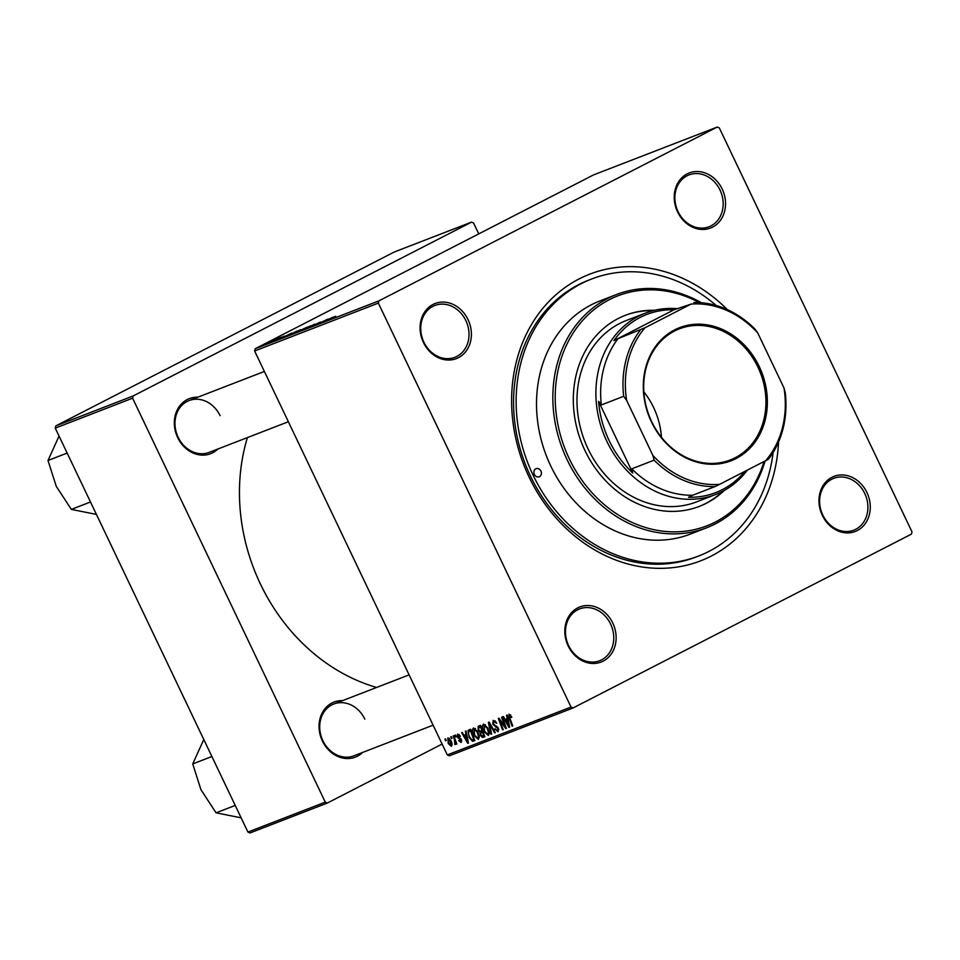 <?xml version="1.0" encoding="UTF-8"?>
<svg xmlns="http://www.w3.org/2000/svg" width="960" height="960" viewBox="0 0 960 960"><rect width="100%" height="100%" fill="white"/><g stroke="black" fill="none" stroke-linecap="round" stroke-linejoin="round"><path stroke-width="1.44" d="M568.176 645.948A29.52 25.02 -111.2 0 1 577.776 607.872A29.52 25.02 -111.2 0 1 612.768 623.04A29.52 25.02 -111.2 0 1 603.168 661.116A29.52 25.02 -111.2 0 1 568.176 645.948M610.596 624.048A27.792 23.556 68.8 0 0 579.588 608.916A27.792 23.556 68.8 0 0 568.632 645.612A27.792 23.556 68.8 0 0 599.64 660.744A27.792 23.556 68.8 0 0 610.596 624.048M423.444 342.516A29.52 25.02 -111.2 0 1 433.044 304.44A29.52 25.02 -111.2 0 1 468.036 319.608A29.52 25.02 -111.2 0 1 458.436 357.684A29.52 25.02 -111.2 0 1 423.444 342.516M465.864 320.616A27.792 23.556 68.8 0 0 434.856 305.484A27.792 23.556 68.8 0 0 423.9 342.18A27.792 23.556 68.8 0 0 454.908 357.312A27.792 23.556 68.8 0 0 465.864 320.616M677.592 211.944A29.52 25.02 -111.2 0 1 687.192 173.868A29.52 25.02 -111.2 0 1 722.184 189.036A29.52 25.02 -111.2 0 1 712.584 227.112A29.52 25.02 -111.2 0 1 677.592 211.944M720.012 190.044A27.792 23.556 68.8 0 0 689.004 174.912A27.792 23.556 68.8 0 0 678.048 211.608A27.792 23.556 68.8 0 0 709.056 226.74A27.792 23.556 68.8 0 0 720.012 190.044M822.324 515.376A29.52 25.02 -111.2 0 1 831.924 477.3A29.52 25.02 -111.2 0 1 866.916 492.468A29.52 25.02 -111.2 0 1 857.316 530.544A29.52 25.02 -111.2 0 1 822.324 515.376M864.744 493.476A27.792 23.556 68.8 0 0 833.736 478.344A27.792 23.556 68.8 0 0 822.78 515.04A27.792 23.556 68.8 0 0 853.788 530.172A27.792 23.556 68.8 0 0 864.744 493.476M362.628 752.448A29.52 25.02 -111.2 0 1 322.416 741.036A29.52 25.02 -111.2 0 1 342.564 700.62M364.836 719.136A27.792 23.556 68.8 0 0 333.828 704.004A27.792 23.556 68.8 0 0 322.872 740.7A27.792 23.556 68.8 0 0 353.88 755.832L433.104 725.172M217.896 449.016A29.52 25.02 -111.2 0 1 177.684 437.604A29.52 25.02 -111.2 0 1 197.844 397.188M220.104 415.704A27.792 23.556 68.8 0 0 189.096 400.572A27.792 23.556 68.8 0 0 178.14 437.268A27.792 23.556 68.8 0 0 209.148 452.4L288.372 421.74M778.56 441.936A153.696 130.272 -111.2 0 1 676.032 567.228A153.696 130.272 -111.2 0 1 529.116 477.12A153.696 130.272 -111.2 0 1 557.844 293.124A153.696 130.272 -111.2 0 1 727.368 309.636M716.232 305.508A148.488 125.856 68.8 0 0 591.6 279.012L589.02 280.008A148.488 125.856 68.8 0 0 530.472 476.1A148.488 125.856 68.8 0 0 696.18 556.968L698.76 555.972A148.488 125.856 68.8 0 0 773.1 452.484M247.404 437.592A184.08 156.036 68.8 0 0 260.412 584.004A184.08 156.036 68.8 0 0 376.608 687.444M281.364 337.116L279.9 337.848L281.388 337.176M277.14 338.748L275.688 339.48L277.176 338.808M300.204 330.012L290.16 334.896L300.684 329.676M291.78 333.084L279.72 338.916L291.804 333.144M294.648 333.12L307.068 327.168L294.588 333.12M314.772 324.192L302.964 329.928L314.82 324.276M334.848 316.668L324.12 321.732L335.688 316.212M327.996 319.08L314.568 325.44L328.02 319.128M573.096 707.952L449.352 755.82L447.3 754.932L571.032 707.052L573.096 707.952L911.436 534.12L912 531.876L719.328 127.932L717.264 127.044L593.532 174.912L255.18 348.744L378.924 300.864L378.36 303.108L254.616 350.988L255.18 348.744M717.264 127.044L378.924 300.864M332.952 317.16L320.892 322.992L332.976 317.208M319.86 322.416L310.812 326.568L320.472 322.02M309.912 327.252L310.848 326.64M310.2 326.148L300.156 331.032L310.68 325.812M283.44 336.588L284.28 336.144M282.576 336.948L283.344 336.444M281.052 337.536L280.14 338.208M276.924 339.696L277.572 339.288M284.724 336.972L297.06 331.044L284.592 336.984M274.512 339.912L267.036 343.524L274.896 339.648M279.552 337.812L270.984 341.964L279.576 337.872M271.368 340.992L269.904 341.712L271.392 341.04M473.928 735.3C472.26 731.832 472.116 729.372 473.52 727.932L477.84 731.868L479.328 737.04L478.332 739.38L473.928 735.3L474.528 735M466.056 734.52L465.372 731.244L466.044 730.992L468.48 743.028L467.712 743.328L461.664 732.684L462.288 732.444L463.92 735.348L466.692 734.196M509.04 714.18L511.836 717.144L511.284 717.528L509.604 715.476L509.772 717.864L512.748 725.892L512.112 726.144L509.028 717.816L508.932 714.228M497.496 730.452L497.796 728.484L492.816 724.272L493.176 720.324L496.8 723.312L493.62 721.668L495.192 720.864L493.74 721.62L493.392 723.924L498.384 728.184L498.084 731.736L494.7 729L497.496 730.452L498.9 729.732L497.7 730.344M490.956 734.328L488.352 722.352L489.156 722.04L495.3 732.648L494.676 732.888L489.408 723.804L491.628 734.064L490.956 734.328L491.616 733.992M483.924 731.436C482.256 727.956 482.124 725.496 483.516 724.056L487.836 727.992L489.336 733.164L488.34 735.516L483.924 731.436L484.524 731.136M445.548 740.772L444.948 739.152L445.572 738.912L446.184 740.52L445.548 740.772L446.16 740.46M571.032 707.052L378.36 303.108M447.3 754.932L254.616 350.988M478.14 730.344L478.236 726.264L480.648 725.34L484.86 736.692L482.4 737.424L480.384 735.264L479.94 732.264L478.14 730.344L478.728 730.044M507.228 718.596L506.532 715.32L507.216 715.056L509.652 727.092L508.884 727.392L502.836 716.748L503.46 716.508L505.092 719.424L507.864 718.26M504.12 724.176L501.576 717.24L502.212 716.988L506.412 728.352L505.752 728.604L499.596 719.976L503.196 729.6L502.56 729.84L498.348 718.488L499.008 718.236L505.164 726.852L504.12 724.176L504.744 723.852M460.728 741.468L460.5 739.5L457.236 736.968L457.608 734.088L460.392 736.2L459.9 736.74L457.968 735.132L459.204 734.496L458.052 735.096L457.812 736.632L461.412 739.704L461.184 742.476L458.604 740.616L460.728 741.468L461.796 740.928L460.812 741.432M470.484 729.264L468.024 730.524L470.652 729.204L474.864 740.556L472.524 741.288L469.128 737.46L468.024 730.524L468.864 729.888M448.248 743.532L447.84 737.856L450.852 740.46C452.232 743.22 452.376 745.164 451.296 746.304L448.248 743.532L448.836 743.232M451.332 738.528L450.732 736.908L451.356 736.668L451.968 738.288L451.332 738.528L451.944 738.216M454.344 739.284L453.144 735.984L453.768 735.732L456.84 743.988L456.204 744.24L455.58 742.524L454.848 744.588L454.344 739.284L454.968 738.96M455.544 736.896L454.944 735.276L455.568 735.036L456.192 736.656L455.544 736.896L456.168 736.584M478.752 233.892L473.568 223.02L471.504 222.132L394.164 252.048L55.824 425.88L133.164 395.952L132.6 398.196L55.26 428.124L55.824 425.88M471.504 222.132L133.164 395.952M442.116 744.072L327.336 803.04L249.996 832.956L247.932 832.068L55.26 428.124M247.932 832.068L325.272 802.14L132.6 398.196M325.272 802.14L327.336 803.04M484.692 736.248L482.4 737.424M480.984 734.952L480.384 735.264M482.7 730.848L479.94 732.264M483.732 735.612L482.424 732.072L481.404 732.456L480.6 733.308L480.996 734.976L482.664 736.02L484.344 735.3M483.036 731.76L482.424 732.072M481.2 732.552L482.988 731.64L480.6 733.308M481.932 730.74L480.504 726.912L478.752 727.656L478.776 730.14L480.6 731.256L482.532 730.428M481.116 726.6L480.504 726.912M481.068 726.468L478.752 727.656M489.228 732.108L488.436 732.516L487.188 728.184L483.996 725.388L485.448 724.656L484.08 725.352L484.608 731.316L487.74 734.22L489.336 733.404L487.884 734.148M487.788 727.884L487.188 728.184M487.74 734.22L488.436 732.516M495.96 721.8L495.312 722.136M495.3 728.7L494.7 729M497.82 727.224L497.088 727.596M493.416 723.972L492.816 724.272M510.696 714.924L509.604 715.476L510.696 714.912M512.724 725.832L512.112 726.144M509.64 717.504L509.028 717.816M509.628 727.008L508.884 727.392M508.212 723.576L507.492 720.012L505.788 720.672L508.776 726.012L508.212 723.576L508.872 723.24M508.14 719.676L507.492 720.012M508.104 719.472L505.788 720.672M506.388 728.28L505.752 728.604M503.172 729.528L502.56 729.84M459.204 740.304L458.604 740.616M461.124 739.176L460.5 739.5M459.216 737.784L458.232 738.288M468.456 742.944L467.712 743.328M467.04 739.512L466.32 735.936L464.616 736.596L467.616 741.948L467.04 739.512L467.7 739.176M466.98 735.6L466.32 735.936M466.932 735.408L464.616 736.596M474.72 740.172L472.524 741.288M469.728 737.16L469.128 737.46M473.736 739.476L470.508 730.776L469.428 731.208L471.084 730.368L469.704 731.088C468.18 732.012 468.204 734.076 469.788 737.292L471.948 739.944L474.348 739.164M471.12 730.464L470.508 730.776M479.232 735.972L478.44 736.38L477.192 732.06L474 729.264L475.452 728.52L474.084 729.228L474.612 735.18L477.744 738.096L479.328 737.28L477.888 738.024M477.744 738.096L478.44 736.38M450.84 745.296L450.276 740.82L448.32 738.852L448.872 743.304L450.84 745.296L452.052 744.672L450.864 745.284M450.876 740.52L450.276 740.82M449.352 738.324L448.32 738.852M456.816 743.928L456.204 744.24M456.18 742.212L455.58 742.524M455.7 744.144L454.848 744.588M455.652 743.016L454.944 743.376M324.732 321.132L328.296 319.416L324.768 321.192M303.54 329.448L309 326.544L303.564 329.508M297.42 331.932L300.6 330.336L297.456 331.992M301.8 329.736L305.244 328.02L301.824 329.796M283.572 337.068L287.124 335.34L283.596 337.116M287.424 335.796L295.236 331.884L287.46 335.856M293.544 333.324L299.004 330.42L293.568 333.372M759.228 366.528A71.376 60.504 -111.2 0 1 736.02 458.568A71.376 60.504 -111.2 0 1 651.432 421.908A71.376 60.504 -111.2 0 1 674.64 329.868A71.376 60.504 -111.2 0 1 759.228 366.528M651.708 421.704A70.332 59.616 68.8 0 0 730.2 460.008A70.332 59.616 68.8 0 0 757.932 367.128A70.332 59.616 68.8 0 0 679.44 328.824A70.332 59.616 68.8 0 0 651.708 421.704M661.452 437.316A70.332 59.616 68.8 0 0 653.604 407.496A70.332 59.616 68.8 0 0 643.86 391.884M747.432 470.052A97.248 82.44 -111.2 0 1 715.5 494.556A97.248 82.44 -111.2 0 1 606.972 441.588A97.248 82.44 -111.2 0 1 645.324 313.164A97.248 82.44 -111.2 0 1 677.856 308.724M693.876 302.52A93.78 79.488 -111.2 0 1 754.812 328.932L757.776 333.012A92.04 78.024 68.8 0 0 691.044 304.092L673.98 309.804A95.52 80.964 68.8 0 0 613.884 340.68L618.048 338.652A93.78 79.488 68.8 0 0 601.332 404.952L598.584 401.34A95.52 80.964 68.8 0 0 609.144 440.58A95.52 80.964 68.8 0 0 632.808 473.088L631.788 468.816A93.78 79.488 68.8 0 0 692.724 495.216L688.56 497.244A95.52 80.964 68.8 0 0 744.864 471.372M598.584 401.34L632.808 473.088M673.98 309.804L613.884 340.68M784.032 388.056L785.28 392.796A93.78 79.488 -111.2 0 1 768.564 459.096L765.72 460.656A92.04 78.024 68.8 0 0 784.032 388.056L757.776 333.012M691.044 304.092L644.94 327.78A92.04 78.024 68.8 0 0 626.64 400.38L652.884 455.424A92.04 78.024 68.8 0 0 719.616 484.344L765.72 460.656M618.048 338.652L644.94 327.78M631.788 468.816L654.132 460.176L652.884 455.424M626.64 400.38L623.676 396.3A93.78 79.488 -111.2 0 1 640.38 330.012M601.332 404.952L623.676 396.3M719.616 484.344L715.068 486.576A93.78 79.488 -111.2 0 1 654.132 460.176M692.724 495.216L715.068 486.576M540.924 471.06A4.344 3.684 68.8 0 0 536.076 468.696A4.344 3.684 68.8 0 0 534.372 474.42A4.344 3.684 68.8 0 0 539.208 476.784A4.344 3.684 68.8 0 0 540.924 471.06M654.552 310.308A102.456 86.856 68.8 0 0 625.392 315.288A102.456 86.856 68.8 0 0 584.988 450.588A102.456 86.856 68.8 0 0 699.336 506.4A102.456 86.856 68.8 0 0 724.26 490.452M653.244 310.62A102.456 86.856 68.8 0 0 624.96 315.456M699.372 302.616A123.3 104.52 68.8 0 0 580.62 322.836A123.3 104.52 68.8 0 0 569.256 458.676A123.3 104.52 68.8 0 0 672.9 531.852A123.3 104.52 68.8 0 0 764.052 461.52M765.096 460.98A125.04 105.984 -111.2 0 1 706.632 527.784A125.04 105.984 -111.2 0 1 567.084 459.684A125.04 105.984 -111.2 0 1 616.392 294.564A125.04 105.984 -111.2 0 1 701.448 302.76M616.392 294.564L600.06 300.876A125.04 105.984 68.8 0 0 550.764 465.996A125.04 105.984 68.8 0 0 690.3 534.108L706.632 527.784M591.6 279.012A148.488 125.856 68.8 0 0 533.052 475.092A148.488 125.856 68.8 0 0 698.76 555.972M715.5 494.556L696.6 501.876A97.248 82.44 -111.2 0 1 588.072 448.908A97.248 82.44 -111.2 0 1 626.412 320.472L645.324 313.164M698.916 506.568A102.456 86.856 68.8 0 0 723.072 491.1M211.896 756.504L192.732 763.92L203.784 739.5M235.224 805.416L216.06 812.832L200.952 789.708L192.732 763.92M241.152 817.848L216.06 812.832M90.492 501.984L71.328 509.4L56.232 486.276L48 460.488L59.052 436.068M67.164 453.072L48 460.488M96.42 514.416L71.328 509.4M484.8 736.524L483.324 737.28M491.604 726.264L490.98 726.588M496.776 726.204L495.468 726.876M503.568 724.476L502.956 724.788M501.54 721.68L500.94 721.992M460.572 738.516L459.648 738.996M474.804 740.4L473.364 741.132M478.944 727.536L481.056 726.444M333.828 704.004L409.104 674.88M264.384 371.448L189.096 400.572"/></g></svg>
